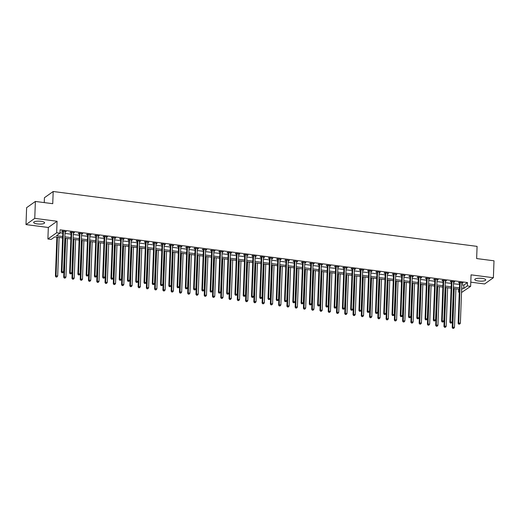 <?xml version="1.0" encoding="UTF-8"?>
<svg xmlns="http://www.w3.org/2000/svg" width="520" height="520" viewBox="0 0 520 520"><rect width="100%" height="100%" fill="white"/><g stroke="black" fill="none" stroke-linecap="round" stroke-linejoin="round"><path stroke-width="0.78" d="M37.297 223.925A5.479 1.456 -177.9 0 0 44.623 222.814A5.479 1.456 -177.9 0 0 40.989 221.306A5.479 1.456 -177.9 0 0 33.663 222.417A5.479 1.456 -177.9 0 0 37.297 223.925M478.394 281.021A5.479 1.456 -177.9 0 0 485.719 279.909A5.479 1.456 -177.9 0 0 482.085 278.395A5.479 1.456 -177.9 0 0 474.76 279.507A5.479 1.456 -177.9 0 0 478.394 281.021M62.602 237.913L54.756 236.899L51.207 239.421L47.898 238.992L56.654 232.772L59.962 233.201L56.414 235.722L62.654 236.529M48.321 227.481L57.077 221.26L34.755 218.374L35.38 201.448L26.618 207.669L26 224.594L48.321 227.481L47.898 238.992M44.245 202.592L44.427 197.724L53.183 191.503L477.087 246.376L476.638 258.557L494 260.806L493.382 277.732L471.062 274.846L470.639 286.351L461.507 292.526M470.788 282.165L484.621 283.953L493.382 277.732M459.284 292.24L458.575 292.149L459.303 291.629M458.679 289.178L458.575 292.149M34.755 218.374L26 224.594M461.793 284.791L463.905 285.064L467.454 282.542L60.086 229.814L59.962 233.201M59.975 232.778L62.777 233.142M65.007 233.428L71.045 234.214M73.275 234.5L79.313 235.281M81.536 235.573L87.575 236.353M89.804 236.639L95.843 237.425M98.072 237.712L104.111 238.492M106.34 238.784L112.378 239.564M114.602 239.85L120.64 240.63M122.87 240.922L128.908 241.703M131.138 241.989L137.176 242.775M139.406 243.061L145.444 243.841M147.667 244.133L153.706 244.914M155.935 245.2L161.974 245.98M164.203 246.272L170.242 247.052M172.471 247.338L178.51 248.125M180.733 248.411L186.771 249.191M189 249.483L195.039 250.263M197.269 250.549L203.307 251.329M205.536 251.622L211.575 252.401M213.798 252.688L219.843 253.474M222.066 253.76L228.105 254.54M230.334 254.833L236.373 255.613M238.602 255.899L244.641 256.685M246.864 256.971L252.909 257.751M255.132 258.037L261.17 258.824M263.4 259.11L269.438 259.889M271.668 260.182L277.706 260.962M279.929 261.248L285.974 262.034M288.197 262.32L294.236 263.101M296.465 263.393L302.503 264.173M304.733 264.459L310.772 265.239M312.995 265.531L319.039 266.312M321.262 266.597L327.301 267.384M329.531 267.67L335.569 268.45M337.799 268.743L343.837 269.522M346.06 269.808L352.105 270.589M354.328 270.881L360.366 271.661M362.596 271.947L368.635 272.733M370.864 273.019L376.903 273.8M379.132 274.092L385.171 274.872M387.394 275.158L393.432 275.945M395.662 276.231L401.7 277.011M403.929 277.297L409.968 278.083M412.197 278.369L418.236 279.149M420.459 279.442L426.498 280.221M428.727 280.507L434.766 281.294M436.995 281.58L443.034 282.36M445.263 282.653L451.301 283.433M453.525 283.719L459.563 284.499M461.851 283.257L463.028 282.913L459.056 282.399L458.465 282.815L459.543 282.958M453.583 282.185L454.76 281.84L450.788 281.327L450.197 281.749L451.276 281.886M445.315 281.119L446.491 280.774L442.526 280.261L441.935 280.677L443.007 280.82M437.047 280.046L438.224 279.702L434.259 279.188L433.667 279.611L434.74 279.747M428.786 278.974L429.962 278.629L425.99 278.115L425.399 278.538L426.478 278.675M420.518 277.908L421.694 277.563L417.723 277.05L417.131 277.466L418.21 277.608M412.25 276.835L413.426 276.49L409.461 275.977L408.87 276.4L409.942 276.536M403.981 275.769L405.158 275.425L401.193 274.911L400.601 275.327L401.674 275.47M395.72 274.697L396.89 274.352L392.925 273.839L392.334 274.261L393.413 274.397M387.452 273.624L388.629 273.28L384.657 272.766L384.066 273.189L385.144 273.325M379.184 272.558L380.361 272.214L376.396 271.7L375.798 272.116L376.876 272.259M370.916 271.486L372.093 271.141L368.128 270.627L367.536 271.05L368.609 271.187M362.654 270.419L363.825 270.075L359.86 269.562L359.268 269.978L360.341 270.12M354.387 269.347L355.563 269.002L351.591 268.489L351 268.911L352.079 269.048M346.119 268.275L347.295 267.93L343.33 267.417L342.732 267.839L343.811 267.976M337.851 267.209L339.027 266.864L335.062 266.351L334.471 266.767L335.543 266.909M329.589 266.136L330.759 265.792L326.794 265.278L326.203 265.7L327.275 265.837M321.321 265.07L322.498 264.719L318.526 264.206L317.935 264.628L319.014 264.771M313.053 263.998L314.23 263.653L310.258 263.139L309.667 263.562L310.745 263.699M304.785 262.925L305.962 262.581L301.997 262.067L301.405 262.49L302.478 262.626M296.524 261.859L297.694 261.514L293.728 261.001L293.137 261.417L294.209 261.56M288.256 260.786L289.432 260.442L285.461 259.928L284.869 260.351L285.948 260.488M279.988 259.714L281.164 259.37L277.192 258.856L276.601 259.279L277.68 259.415M271.719 258.648L272.896 258.303L268.931 257.79L268.339 258.206L269.412 258.349M263.458 257.575L264.628 257.231L260.663 256.718L260.072 257.14L261.144 257.276M255.19 256.51L256.367 256.165L252.395 255.651L251.804 256.067L252.883 256.211M246.922 255.437L248.099 255.093L244.127 254.579L243.536 255.002L244.614 255.138M238.654 254.364L239.831 254.02L235.865 253.507L235.274 253.929L236.347 254.066M230.393 253.299L231.562 252.954L227.597 252.441L227.006 252.857L228.078 253M222.125 252.226L223.301 251.882L219.33 251.368L218.738 251.791L219.817 251.927M213.857 251.16L215.033 250.816L211.061 250.302L210.47 250.718L211.549 250.861M205.589 250.088L206.765 249.743L202.8 249.23L202.208 249.652L203.281 249.789M197.327 249.015L198.497 248.671L194.532 248.157L193.941 248.58L195.013 248.716M189.059 247.949L190.236 247.605L186.264 247.091L185.672 247.507L186.752 247.65M180.791 246.877L181.968 246.532L177.996 246.019L177.405 246.441L178.483 246.578M172.523 245.811L173.7 245.459L169.734 244.946L169.143 245.369L170.216 245.511M164.255 244.738L165.431 244.394L161.466 243.88L160.875 244.303L161.948 244.439M155.994 243.666L157.17 243.321L153.198 242.808L152.607 243.23L153.686 243.367M147.726 242.6L148.902 242.255L144.93 241.742L144.339 242.158L145.418 242.3M139.458 241.527L140.634 241.183L136.669 240.669L136.078 241.092L137.15 241.228M131.19 240.455L132.366 240.11L128.401 239.597L127.809 240.019L128.882 240.156M122.928 239.389L124.105 239.044L120.133 238.531L119.541 238.947L120.62 239.089M114.66 238.316L115.837 237.972L111.865 237.458L111.273 237.881L112.353 238.017M106.392 237.25L107.569 236.906L103.603 236.392L103.012 236.808L104.085 236.951M98.124 236.178L99.301 235.833L95.335 235.319L94.744 235.742L95.817 235.879M89.862 235.105L91.039 234.761L87.067 234.247L86.476 234.669L87.555 234.806M81.594 234.039L82.771 233.694L78.8 233.181L78.208 233.597L79.287 233.74M73.327 232.967L74.503 232.622L70.538 232.108L69.947 232.531L71.019 232.667M65.059 231.9L66.235 231.556L62.27 231.042L61.678 231.458L62.751 231.602M57.077 221.26L56.654 232.772M467.454 282.542L467.331 285.928L470.639 286.351M35.38 201.448L52.741 203.691L53.183 191.503M461.604 289.998L462.124 289.627L461.617 289.562M459.394 289.269L453.349 288.49M451.126 288.204L445.088 287.417M442.858 287.131L436.82 286.351M434.59 286.058L428.551 285.279M426.329 284.993L420.284 284.213M418.06 283.92L412.022 283.14M409.793 282.854L403.754 282.067M401.525 281.781L395.486 281.002M393.257 280.709L387.218 279.929M384.995 279.643L378.957 278.856M376.727 278.57L370.688 277.791M368.459 277.505L362.421 276.718M360.191 276.432L354.153 275.652M351.929 275.36L345.891 274.579M343.662 274.293L337.623 273.507M335.394 273.221L329.355 272.441M327.125 272.149L321.087 271.369M318.864 271.083L312.825 270.303M310.596 270.01L304.558 269.23M302.328 268.944L296.289 268.158M294.06 267.872L288.022 267.092M285.798 266.799L279.76 266.019M277.531 265.733L271.492 264.953M269.262 264.661L263.224 263.881M260.995 263.594L254.956 262.808M252.733 262.522L246.688 261.742M244.465 261.45L238.427 260.669M236.197 260.383L230.159 259.603M227.929 259.311L221.891 258.531M219.667 258.245L213.623 257.459M211.4 257.173L205.361 256.392M203.131 256.1L197.093 255.32M194.864 255.034L188.825 254.248M186.602 253.962L180.557 253.181M178.334 252.895L172.296 252.109M170.066 251.823L164.028 251.043M161.798 250.75L155.76 249.971M153.537 249.685L147.492 248.898M145.269 248.612L139.23 247.832M137.001 247.54L130.962 246.76M128.733 246.474L122.694 245.694M120.471 245.401L114.426 244.621M112.203 244.335L106.165 243.549M103.935 243.263L97.897 242.483M95.667 242.19L89.628 241.41M87.406 241.124L81.361 240.344M79.138 240.052L73.099 239.272M70.87 238.986L64.831 238.199M461.669 288.178L463.781 288.45L467.331 285.928M64.883 236.815L70.922 237.601M73.145 237.887L79.189 238.667M81.413 238.953L87.451 239.739M89.681 240.025L95.719 240.806M97.948 241.098L103.987 241.878M106.21 242.164L112.255 242.951M114.478 243.237L120.517 244.017M122.746 244.309L128.785 245.089M131.014 245.375L137.053 246.155M139.276 246.447L145.321 247.228M147.544 247.514L153.582 248.3M155.812 248.586L161.85 249.366M164.079 249.659L170.118 250.439M172.341 250.725L178.386 251.505M180.609 251.797L186.647 252.577M188.877 252.863L194.916 253.65M197.145 253.936L203.183 254.716M205.413 255.008L211.452 255.788M213.675 256.074L219.713 256.861M221.942 257.147L227.981 257.927M230.211 258.213L236.249 258.999M238.478 259.285L244.517 260.065M246.74 260.358L252.779 261.137M255.008 261.423L261.047 262.21M263.276 262.496L269.315 263.276M271.544 263.569L277.583 264.349M279.806 264.635L285.844 265.414M288.074 265.707L294.112 266.487M296.342 266.773L302.38 267.56M304.61 267.846L310.648 268.625M312.871 268.918L318.916 269.698M321.139 269.984L327.178 270.764M329.407 271.057L335.446 271.837M337.675 272.123L343.714 272.909M345.937 273.195L351.981 273.975M354.204 274.267L360.243 275.048M362.473 275.334L368.511 276.114M370.74 276.406L376.779 277.186M379.002 277.472L385.047 278.258M387.27 278.544L393.309 279.325M395.538 279.617L401.576 280.397M403.806 280.683L409.844 281.469M412.068 281.756L418.113 282.536M420.335 282.828L426.374 283.608M428.603 283.894L434.642 284.674M436.872 284.967L442.91 285.747M445.133 286.033L451.178 286.819M453.401 287.105L459.44 287.885M463.905 285.064L463.781 288.45M462.449 282.834L462.436 283.335M454.188 281.769L454.168 282.262M445.919 280.696L445.9 281.19M437.651 279.63L437.632 280.124M429.384 278.558L429.364 279.052M421.122 277.485L421.103 277.979M412.854 276.419L412.834 276.913M404.586 275.346L404.567 275.841M396.318 274.281L396.299 274.775M388.05 273.208L388.037 273.702M379.788 272.136L379.769 272.63M371.521 271.07L371.501 271.564M363.253 269.997L363.233 270.491M354.985 268.925L354.972 269.425M346.723 267.858L346.704 268.353M338.455 266.786L338.435 267.28M330.187 265.72L330.168 266.214M321.919 264.647L321.906 265.142M313.658 263.575L313.638 264.075M305.389 262.509L305.37 263.003M297.122 261.437L297.102 261.931M288.853 260.37L288.841 260.865M280.592 259.298L280.572 259.792M272.324 258.226L272.305 258.719M264.056 257.159L264.036 257.654M255.788 256.087L255.775 256.581M247.526 255.021L247.507 255.515M239.258 253.948L239.239 254.442M230.99 252.876L230.971 253.37M222.722 251.81L222.709 252.304M214.461 250.738L214.442 251.232M206.193 249.665L206.174 250.166M197.925 248.599L197.906 249.093M189.657 247.526L189.644 248.02M181.395 246.461L181.376 246.955M173.128 245.388L173.108 245.882M164.859 244.316L164.84 244.816M156.591 243.25L156.578 243.744M148.33 242.177L148.31 242.671M140.062 241.111L140.042 241.605M131.794 240.039L131.774 240.533M123.526 238.966L123.507 239.46M115.265 237.9L115.245 238.394M106.997 236.828L106.977 237.322M98.728 235.761L98.709 236.256M90.46 234.689L90.441 235.183M82.199 233.617L82.18 234.111M73.931 232.55L73.912 233.044M65.663 231.478L65.644 231.972M460.2 282.887L459.609 283.309L458.14 323.388L458.731 322.966L460.2 282.887A0.702 0.637 54.6 0 0 460.161 282.627L460.135 282.536M459.017 324.038L459.68 324.123L459.017 324.038L458.731 322.966L460.382 323.18L461.857 283.101A0.702 0.637 54.6 0 1 461.91 282.854L461.949 282.769M459.609 283.309A0.702 0.637 54.6 0 0 459.57 283.049L459.362 282.438M458.14 323.388L458.783 324.207M459.68 324.123L460.382 323.18M453.654 288.529L452.225 327.594L452.816 327.171L454.467 327.386L455.884 288.815M454.226 288.6L452.816 327.171L452.862 328.406L453.759 328.328L453.102 328.244M454.467 327.386L453.759 328.328M452.862 328.406L452.225 327.594M451.932 281.814L451.341 282.236L449.872 322.315L450.463 321.9L451.932 281.814A0.702 0.637 54.6 0 0 451.9 281.561L451.867 281.469M450.749 322.966L451.412 323.057L450.749 322.966L450.463 321.9L452.121 322.114L453.59 282.029A0.702 0.637 54.6 0 1 453.648 281.781L453.681 281.704M451.341 282.236A0.702 0.637 54.6 0 0 451.308 281.976L451.1 281.365M449.872 322.315L450.515 323.135M451.412 323.057L452.121 322.114M443.671 280.748L443.079 281.164L441.61 321.25L442.201 320.827L443.671 280.748A0.702 0.637 54.6 0 0 443.632 280.488L443.599 280.397M442.488 321.9L443.144 321.984L442.488 321.9L442.201 320.827L443.853 321.042L445.322 280.963A0.702 0.637 54.6 0 1 445.38 280.716L445.419 280.631M443.079 281.164A0.702 0.637 54.6 0 0 443.04 280.911L442.832 280.3M441.61 321.25L442.247 322.069M443.144 321.984L443.853 321.042M435.403 279.675L434.811 280.098L433.342 320.177L433.934 319.755L435.403 279.675A0.702 0.637 54.6 0 0 435.363 279.416L435.331 279.325M434.219 320.827L434.882 320.911L434.219 320.827L433.934 319.755L435.584 319.969L437.053 279.89A0.702 0.637 54.6 0 1 437.112 279.643L437.151 279.565M434.811 280.098A0.702 0.637 54.6 0 0 434.772 279.838L434.564 279.227M433.342 320.177L433.979 320.996M434.882 320.911L435.584 319.969M445.387 287.456L443.957 326.521L444.548 326.099L446.199 326.313L447.616 287.749M445.959 287.534L444.548 326.099L444.6 327.34L445.497 327.256L444.834 327.171M446.199 326.313L445.497 327.256M444.6 327.34L443.957 326.521M437.119 286.39L435.688 325.449L436.28 325.033L437.938 325.247L439.348 286.676M437.697 286.462L436.28 325.033L436.332 326.267L437.229 326.19L436.566 326.099M437.938 325.247L437.229 326.19M436.332 326.267L435.688 325.449M428.857 285.317L427.421 324.382L428.012 323.96L429.669 324.175L431.08 285.61M429.429 285.396L428.012 323.96L428.064 325.202L428.961 325.117L428.298 325.033M429.669 324.175L428.961 325.117M428.064 325.202L427.421 324.382M427.135 278.61L426.543 279.026L425.074 319.111L425.666 318.689L427.135 278.61A0.702 0.637 54.6 0 0 427.096 278.35L427.07 278.258M425.951 319.761L426.615 319.846L425.951 319.761L425.666 318.689L427.317 318.903L428.792 278.817A0.702 0.637 54.6 0 1 428.844 278.577L428.883 278.493M426.543 279.026A0.702 0.637 54.6 0 0 426.504 278.766L426.296 278.161M425.074 319.111L425.718 319.923M426.615 319.846L427.317 318.903M420.589 284.252L419.159 323.31L419.75 322.887L421.401 323.102L422.819 284.538M421.161 284.323L419.75 322.887L419.796 324.129L420.693 324.044L420.037 323.96M421.401 323.102L420.693 324.044M419.796 324.129L419.159 323.31M418.866 277.537L418.275 277.959L416.806 318.038L417.397 317.616L418.866 277.537A0.702 0.637 54.6 0 0 418.834 277.277L418.801 277.186M417.684 318.689L418.347 318.773L417.684 318.689L417.397 317.616L419.055 317.831L420.524 277.752A0.702 0.637 54.6 0 1 420.582 277.505L420.615 277.42M418.275 277.959A0.702 0.637 54.6 0 0 418.236 277.7L418.035 277.089M416.806 318.038L417.45 318.858M418.347 318.773L419.055 317.831M410.605 276.464L410.013 276.887L408.544 316.966L409.136 316.55L410.605 276.464A0.702 0.637 54.6 0 0 410.566 276.204L410.534 276.12M409.422 317.616L410.079 317.7L409.422 317.616L409.136 316.55L410.787 316.764L412.256 276.679A0.702 0.637 54.6 0 1 412.315 276.432L412.353 276.354M410.013 276.887A0.702 0.637 54.6 0 0 409.975 276.627L409.767 276.016M408.544 316.966L409.182 317.785M410.079 317.7L410.787 316.764M402.337 275.399L401.746 275.815L400.276 315.9L400.868 315.478L402.337 275.399A0.702 0.637 54.6 0 0 402.298 275.139L402.266 275.048M401.154 316.55L401.817 316.635L401.154 316.55L400.868 315.478L402.519 315.692L403.988 275.613A0.702 0.637 54.6 0 1 404.047 275.366L404.085 275.281M401.746 275.815A0.702 0.637 54.6 0 0 401.707 275.561L401.499 274.95M400.276 315.9L400.913 316.719M401.817 316.635L402.519 315.692M394.069 274.326L393.478 274.749L392.009 314.828L392.6 314.405L394.069 274.326A0.702 0.637 54.6 0 0 394.03 274.066L394.004 273.975M392.886 315.478L393.549 315.562L392.886 315.478L392.6 314.405L394.251 314.62L395.726 274.541A0.702 0.637 54.6 0 1 395.779 274.293L395.818 274.216M393.478 274.749A0.702 0.637 54.6 0 0 393.438 274.489L393.231 273.877M392.009 314.828L392.652 315.647M393.549 315.562L394.251 314.62M385.801 273.253L385.209 273.676L383.74 313.755L384.332 313.339L385.801 273.253A0.702 0.637 54.6 0 0 385.769 273L385.736 272.909M384.618 314.405L385.281 314.496L384.618 314.405L384.332 313.339L385.99 313.553L387.459 273.468A0.702 0.637 54.6 0 1 387.517 273.221L387.55 273.143M385.209 273.676A0.702 0.637 54.6 0 0 385.171 273.416L384.969 272.805M383.74 313.755L384.384 314.574M385.281 314.496L385.99 313.553M412.321 283.179L410.891 322.244L411.482 321.822L413.134 322.036L414.55 283.465M412.893 283.25L411.482 321.822L411.535 323.057L412.432 322.978L411.769 322.894M413.134 322.036L412.432 322.978M411.535 323.057L410.891 322.244M404.053 282.106L402.623 321.172L403.215 320.749L404.865 320.964L406.282 282.399M404.632 282.185L403.215 320.749L403.267 321.99L404.163 321.906L403.5 321.822M404.865 320.964L404.163 321.906M403.267 321.99L402.623 321.172M395.791 281.041L394.355 320.099L394.947 319.683L396.604 319.897L398.015 281.327M396.363 281.112L394.947 319.683L394.999 320.918L395.896 320.84L395.232 320.749M396.604 319.897L395.896 320.84M394.999 320.918L394.355 320.099M387.524 279.968L386.094 319.033L386.685 318.611L388.336 318.825L389.753 280.254M388.096 280.046L386.685 318.611L386.731 319.852L387.628 319.767L386.971 319.683M388.336 318.825L387.628 319.767M386.731 319.852L386.094 319.033M379.256 278.902L377.825 317.961L378.417 317.538L380.068 317.752L381.485 279.188M379.828 278.974L378.417 317.538L378.463 318.78L379.366 318.695L378.703 318.611M380.068 317.752L379.366 318.695M378.463 318.78L377.825 317.961M377.54 272.188L376.948 272.61L375.479 312.689L376.071 312.267L377.54 272.188A0.702 0.637 54.6 0 0 377.5 271.928L377.468 271.837M376.356 313.339L377.013 313.423L376.356 313.339L376.071 312.267L377.722 312.481L379.191 272.402A0.702 0.637 54.6 0 1 379.249 272.155L379.281 272.07M376.948 272.61A0.702 0.637 54.6 0 0 376.909 272.35L376.701 271.739M375.479 312.689L376.116 313.508M377.013 313.423L377.722 312.481M370.988 277.829L369.558 316.888L370.149 316.472L371.8 316.687L373.217 278.115M371.566 277.901L370.149 316.472L370.201 317.707L371.098 317.629L370.435 317.544M371.8 316.687L371.098 317.629M370.201 317.707L369.558 316.888M369.272 271.115L368.68 271.538L367.211 311.617L367.803 311.2L369.272 271.115A0.702 0.637 54.6 0 0 369.232 270.855L369.2 270.771M368.089 312.267L368.751 312.351L368.089 312.267L367.803 311.2L369.454 311.415L370.923 271.329A0.702 0.637 54.6 0 1 370.981 271.083L371.02 271.005M368.68 271.538A0.702 0.637 54.6 0 0 368.641 271.278L368.433 270.667M367.211 311.617L367.848 312.436M368.751 312.351L369.454 311.415M362.726 276.757L361.29 315.822L361.881 315.4L363.538 315.614L364.949 277.05M363.298 276.835L361.881 315.4L361.933 316.641L362.83 316.557L362.167 316.472M363.538 315.614L362.83 316.557M361.933 316.641L361.29 315.822M361.004 270.049L360.412 270.465L358.943 310.55L359.535 310.128L361.004 270.049A0.702 0.637 54.6 0 0 360.965 269.789L360.938 269.698M359.821 311.2L360.484 311.285L359.821 311.2L359.535 310.128L361.185 310.343L362.661 270.264A0.702 0.637 54.6 0 1 362.713 270.017L362.752 269.932M360.412 270.465A0.702 0.637 54.6 0 0 360.373 270.205L360.165 269.601M358.943 310.55L359.587 311.37M360.484 311.285L361.185 310.343M354.458 275.691L353.028 314.75L353.62 314.334L355.271 314.548L356.688 275.977M355.03 275.762L353.62 314.334L353.665 315.569L354.562 315.484L353.906 315.4M355.271 314.548L354.562 315.484M353.665 315.569L353.028 314.75M352.736 268.976L352.144 269.399L350.675 309.478L351.267 309.056L352.736 268.976A0.702 0.637 54.6 0 0 352.697 268.717L352.671 268.625M351.553 310.128L352.216 310.213L351.553 310.128L351.267 309.056L352.924 309.27L354.393 269.191A0.702 0.637 54.6 0 1 354.451 268.944L354.484 268.86M352.144 269.399A0.702 0.637 54.6 0 0 352.105 269.139L351.904 268.528M350.675 309.478L351.319 310.297M352.216 310.213L352.924 309.27M346.19 274.619L344.76 313.683L345.351 313.261L347.003 313.476L348.419 274.905M346.762 274.697L345.351 313.261L345.397 314.502L346.3 314.418L345.637 314.334M347.003 313.476L346.3 314.418M345.397 314.502L344.76 313.683M344.474 267.904L343.882 268.327L342.407 308.406L343.005 307.99L344.474 267.904A0.702 0.637 54.6 0 0 344.435 267.651L344.403 267.56M343.291 309.056L343.947 309.147L343.291 309.056L343.005 307.99L344.656 308.204L346.125 268.119A0.702 0.637 54.6 0 1 346.184 267.872L346.216 267.793M343.882 268.327A0.702 0.637 54.6 0 0 343.844 268.067L343.635 267.456M342.407 308.406L343.05 309.225M343.947 309.147L344.656 308.204M337.922 273.546L336.492 312.611L337.084 312.189L338.735 312.403L340.151 273.839M338.5 273.624L337.084 312.189L337.135 313.43L338.032 313.346L337.37 313.261M338.735 312.403L338.032 313.346M337.135 313.43L336.492 312.611M336.206 266.838L335.615 267.254L334.146 307.339L334.737 306.917L336.206 266.838A0.702 0.637 54.6 0 0 336.167 266.578L336.135 266.487M335.023 307.99L335.686 308.074L335.023 307.99L334.737 306.917L336.388 307.132L337.857 267.053A0.702 0.637 54.6 0 1 337.916 266.806L337.954 266.721M335.615 267.254A0.702 0.637 54.6 0 0 335.575 267L335.368 266.389M334.146 307.339L334.782 308.159M335.686 308.074L336.388 307.132M329.661 272.48L328.224 311.538L328.815 311.123L330.473 311.337L331.883 272.766M330.233 272.552L328.815 311.123L328.868 312.358L329.764 312.28L329.101 312.189M330.473 311.337L329.764 312.28M328.868 312.358L328.224 311.538M327.938 265.766L327.346 266.188L325.877 306.267L326.469 305.851L327.938 265.766A0.702 0.637 54.6 0 0 327.899 265.506L327.873 265.414M326.755 306.917L327.418 307.002L326.755 306.917L326.469 305.851L328.12 306.059L329.589 265.98A0.702 0.637 54.6 0 1 329.647 265.733L329.687 265.655M327.346 266.188A0.702 0.637 54.6 0 0 327.308 265.928L327.1 265.317M325.877 306.267L326.521 307.086M327.418 307.002L328.12 306.059M319.67 264.7L319.079 265.115L317.61 305.201L318.201 304.779L319.67 264.7A0.702 0.637 54.6 0 0 319.631 264.44L319.605 264.349M318.487 305.851L319.15 305.936L318.487 305.851L318.201 304.779L319.858 304.993L321.328 264.914A0.702 0.637 54.6 0 1 321.386 264.667L321.418 264.583M319.079 265.115A0.702 0.637 54.6 0 0 319.039 264.856L318.838 264.251M317.61 305.201L318.253 306.014M319.15 305.936L319.858 304.993M311.409 263.627L310.817 264.05L309.342 304.128L309.94 303.706L311.409 263.627A0.702 0.637 54.6 0 0 311.37 263.367L311.337 263.276M310.226 304.779L310.882 304.863L310.226 304.779L309.94 303.706L311.591 303.921L313.06 263.842A0.702 0.637 54.6 0 1 313.118 263.594L313.151 263.51M310.817 264.05A0.702 0.637 54.6 0 0 310.778 263.789L310.57 263.178M309.342 304.128L309.985 304.947M310.882 304.863L311.591 303.921M303.141 262.555L302.549 262.977L301.08 303.056L301.672 302.64L303.141 262.555A0.702 0.637 54.6 0 0 303.101 262.301L303.069 262.21M301.958 303.706L302.62 303.797L301.958 303.706L301.672 302.64L303.322 302.855L304.792 262.769A0.702 0.637 54.6 0 1 304.85 262.522L304.889 262.444M302.549 262.977A0.702 0.637 54.6 0 0 302.51 262.717L302.302 262.106M301.08 303.056L301.717 303.875M302.62 303.797L303.322 302.855M294.873 261.489L294.281 261.905L292.812 301.99L293.404 301.567L294.873 261.489A0.702 0.637 54.6 0 0 294.834 261.228L294.801 261.137M293.69 302.64L294.353 302.725L293.69 302.64L293.404 301.567L295.055 301.782L296.524 261.703A0.702 0.637 54.6 0 1 296.582 261.456L296.621 261.372M294.281 261.905A0.702 0.637 54.6 0 0 294.242 261.651L294.034 261.04M292.812 301.99L293.456 302.809M294.353 302.725L295.055 301.782M286.605 260.416L286.013 260.839L284.544 300.918L285.136 300.495L286.605 260.416A0.702 0.637 54.6 0 0 286.565 260.156L286.539 260.065M285.422 301.567L286.084 301.652L285.422 301.567L285.136 300.495L286.793 300.709L288.262 260.631A0.702 0.637 54.6 0 1 288.314 260.383L288.353 260.306M286.013 260.839A0.702 0.637 54.6 0 0 285.974 260.579L285.772 259.968M284.544 300.918L285.188 301.736M286.084 301.652L286.793 300.709M278.343 259.35L277.752 259.766L276.276 299.851L276.868 299.429L278.343 259.35A0.702 0.637 54.6 0 0 278.304 259.09L278.272 258.999M277.16 300.502L277.817 300.586L277.16 300.502L276.868 299.429L278.525 299.644L279.994 259.558A0.702 0.637 54.6 0 1 280.053 259.317L280.085 259.233M277.752 259.766A0.702 0.637 54.6 0 0 277.713 259.506L277.505 258.901M276.276 299.851L276.919 300.664M277.817 300.586L278.525 299.644M270.075 258.278L269.483 258.7L268.014 298.779L268.606 298.356L270.075 258.278A0.702 0.637 54.6 0 0 270.036 258.017L270.003 257.927M268.892 299.429L269.555 299.514L268.892 299.429L268.606 298.356L270.257 298.571L271.726 258.492A0.702 0.637 54.6 0 1 271.784 258.245L271.824 258.161M269.483 258.7A0.702 0.637 54.6 0 0 269.445 258.44L269.236 257.829M268.014 298.779L268.651 299.598M269.555 299.514L270.257 298.571M261.807 257.205L261.216 257.627L259.747 297.707L260.338 297.291L261.807 257.205A0.702 0.637 54.6 0 0 261.768 256.945L261.736 256.861M260.624 298.356L261.287 298.447L260.624 298.356L260.338 297.291L261.989 297.505L263.458 257.419A0.702 0.637 54.6 0 1 263.517 257.173L263.556 257.094M261.216 257.627A0.702 0.637 54.6 0 0 261.177 257.368L260.969 256.757M259.747 297.707L260.39 298.526M261.287 298.447L261.989 297.505M253.539 256.139L252.947 256.555L251.478 296.641L252.07 296.218L253.539 256.139A0.702 0.637 54.6 0 0 253.5 255.879L253.474 255.788M252.356 297.291L253.019 297.375L252.356 297.291L252.07 296.218L253.728 296.433L255.197 256.353A0.702 0.637 54.6 0 1 255.249 256.106L255.288 256.022M252.947 256.555A0.702 0.637 54.6 0 0 252.909 256.302L252.707 255.691M251.478 296.641L252.122 297.459M253.019 297.375L253.728 296.433M245.278 255.067L244.686 255.489L243.211 295.568L243.802 295.146L245.278 255.067A0.702 0.637 54.6 0 0 245.239 254.806L245.206 254.716M244.088 296.218L244.751 296.303L244.088 296.218L243.802 295.146L245.459 295.36L246.928 255.281A0.702 0.637 54.6 0 1 246.987 255.034L247.019 254.956M244.686 255.489A0.702 0.637 54.6 0 0 244.647 255.229L244.439 254.618M243.211 295.568L243.854 296.387M244.751 296.303L245.459 295.36M237.01 253.994L236.418 254.417L234.949 294.495L235.541 294.079L237.01 253.994A0.702 0.637 54.6 0 0 236.971 253.741L236.938 253.65M235.827 295.152L236.483 295.236L235.827 295.152L235.541 294.079L237.192 294.294L238.661 254.208A0.702 0.637 54.6 0 1 238.719 253.962L238.758 253.883M236.418 254.417A0.702 0.637 54.6 0 0 236.379 254.156L236.171 253.546M234.949 294.495L235.586 295.315M236.483 295.236L237.192 294.294M228.742 252.928L228.15 253.351L226.681 293.43L227.272 293.007L228.742 252.928A0.702 0.637 54.6 0 0 228.703 252.668L228.67 252.577M227.558 294.079L228.222 294.164L227.558 294.079L227.272 293.007L228.924 293.221L230.393 253.143A0.702 0.637 54.6 0 1 230.451 252.895L230.49 252.811M228.15 253.351A0.702 0.637 54.6 0 0 228.111 253.091L227.903 252.48M226.681 293.43L227.325 294.249M228.222 294.164L228.924 293.221M220.474 251.856L219.882 252.278L218.413 292.357L219.005 291.941L220.474 251.856A0.702 0.637 54.6 0 0 220.435 251.596L220.409 251.511M219.291 293.007L219.953 293.092L219.291 293.007L219.005 291.941L220.662 292.156L222.131 252.07A0.702 0.637 54.6 0 1 222.183 251.823L222.222 251.745M219.882 252.278A0.702 0.637 54.6 0 0 219.843 252.018L219.642 251.407M218.413 292.357L219.056 293.176M219.953 293.092L220.662 292.156M212.212 250.79L211.62 251.206L210.145 291.291L210.737 290.869L212.212 250.79A0.702 0.637 54.6 0 0 212.173 250.53L212.141 250.439M211.022 291.941L211.686 292.026L211.022 291.941L210.737 290.869L212.394 291.083L213.863 251.004A0.702 0.637 54.6 0 1 213.922 250.757L213.954 250.672M211.62 251.206A0.702 0.637 54.6 0 0 211.582 250.946L211.374 250.341M210.145 291.291L210.789 292.11M211.686 292.026L212.394 291.083M203.944 249.717L203.353 250.139L201.883 290.219L202.475 289.796L203.944 249.717A0.702 0.637 54.6 0 0 203.905 249.457L203.873 249.366M202.761 290.869L203.417 290.953L202.761 290.869L202.475 289.796L204.126 290.011L205.595 249.931A0.702 0.637 54.6 0 1 205.654 249.685L205.692 249.6M203.353 250.139A0.702 0.637 54.6 0 0 203.314 249.88L203.106 249.269M201.883 290.219L202.52 291.038M203.417 290.953L204.126 290.011M195.676 248.644L195.084 249.067L193.615 289.146L194.207 288.73L195.676 248.644A0.702 0.637 54.6 0 0 195.637 248.391L195.605 248.3M194.493 289.796L195.156 289.887L194.493 289.796L194.207 288.73L195.858 288.945L197.327 248.859A0.702 0.637 54.6 0 1 197.386 248.612L197.425 248.534M195.084 249.067A0.702 0.637 54.6 0 0 195.046 248.807L194.838 248.196M193.615 289.146L194.259 289.965M195.156 289.887L195.858 288.945M187.408 247.578L186.817 247.994L185.347 288.08L185.939 287.658L187.408 247.578A0.702 0.637 54.6 0 0 187.369 247.319L187.343 247.228M186.225 288.73L186.888 288.815L186.225 288.73L185.939 287.658L187.597 287.872L189.066 247.793A0.702 0.637 54.6 0 1 189.118 247.546L189.156 247.462M186.817 247.994A0.702 0.637 54.6 0 0 186.778 247.741L186.569 247.13M185.347 288.08L185.991 288.899M186.888 288.815L187.597 287.872M321.392 271.408L319.963 310.472L320.554 310.05L322.205 310.264L323.615 271.7M321.964 271.486L320.554 310.05L320.6 311.292L321.497 311.207L320.84 311.123M322.205 310.264L321.497 311.207M320.6 311.292L319.963 310.472M313.125 270.342L311.695 309.4L312.286 308.984L313.937 309.192L315.354 270.627M313.697 270.413L312.286 308.984L312.332 310.219L313.235 310.135L312.572 310.05M313.937 309.192L313.235 310.135M312.332 310.219L311.695 309.4M304.856 269.269L303.427 308.334L304.018 307.911L305.669 308.126L307.086 269.555M305.435 269.341L304.018 307.911L304.07 309.153L304.967 309.069L304.304 308.984M305.669 308.126L304.967 309.069M304.07 309.153L303.427 308.334M296.595 268.197L295.159 307.262L295.75 306.839L297.408 307.053L298.818 268.489M297.167 268.275L295.75 306.839L295.802 308.081L296.699 307.996L296.036 307.911M297.408 307.053L296.699 307.996M295.802 308.081L295.159 307.262M288.327 267.131L286.897 306.189L287.489 305.773L289.139 305.988L290.55 267.417M288.899 267.202L287.489 305.773L287.534 307.008L288.431 306.93L287.775 306.839M289.139 305.988L288.431 306.93M287.534 307.008L286.897 306.189M280.059 266.058L278.629 305.123L279.221 304.7L280.872 304.915L282.288 266.351M280.631 266.136L279.221 304.7L279.266 305.942L280.169 305.858L279.507 305.773M280.872 304.915L280.169 305.858M279.266 305.942L278.629 305.123M271.791 264.992L270.361 304.05L270.953 303.635L272.603 303.843L274.021 265.278M272.37 265.064L270.953 303.635L271.005 304.87L271.901 304.785L271.239 304.7M272.603 303.843L271.901 304.785M271.005 304.87L270.361 304.05M263.53 263.919L262.093 302.985L262.685 302.562L264.342 302.776L265.752 264.206M264.101 263.991L262.685 302.562L262.736 303.797L263.633 303.719L262.971 303.635M264.342 302.776L263.633 303.719M262.736 303.797L262.093 302.985M255.261 262.847L253.825 301.912L254.423 301.49L256.074 301.704L257.485 263.139M255.833 262.925L254.423 301.49L254.469 302.731L255.366 302.647L254.709 302.562M256.074 301.704L255.366 302.647M254.469 302.731L253.825 301.912M246.994 261.781L245.564 300.839L246.155 300.423L247.806 300.638L249.223 262.067M247.566 261.853L246.155 300.423L246.201 301.659L247.104 301.581L246.441 301.49M247.806 300.638L247.104 301.581M246.201 301.659L245.564 300.839M238.725 260.709L237.296 299.774L237.887 299.351L239.538 299.565L240.955 260.995M239.304 260.786L237.887 299.351L237.939 300.593L238.836 300.508L238.173 300.423M239.538 299.565L238.836 300.508M237.939 300.593L237.296 299.774M230.464 259.642L229.028 298.701L229.619 298.279L231.276 298.493L232.687 259.928M231.036 259.714L229.619 298.279L229.671 299.52L230.568 299.436L229.905 299.351M231.276 298.493L230.568 299.436M229.671 299.52L229.028 298.701M222.196 258.57L220.76 297.635L221.351 297.213L223.008 297.427L224.419 258.856M222.768 258.642L221.351 297.213L221.403 298.447L222.3 298.37L221.644 298.285M223.008 297.427L222.3 298.37M221.403 298.447L220.76 297.635M213.928 257.498L212.498 296.562L213.089 296.14L214.74 296.355L216.158 257.79M214.5 257.575L213.089 296.14L213.135 297.382L214.039 297.297L213.375 297.213M214.74 296.355L214.039 297.297M213.135 297.382L212.498 296.562M205.66 256.432L204.23 295.49L204.822 295.074L206.472 295.288L207.889 256.718M206.239 256.503L204.822 295.074L204.874 296.309L205.77 296.225L205.108 296.14M206.472 295.288L205.77 296.225M204.874 296.309L204.23 295.49M197.399 255.359L195.962 294.424L196.553 294.002L198.211 294.216L199.622 255.645M197.971 255.437L196.553 294.002L196.606 295.243L197.503 295.159L196.839 295.074M198.211 294.216L197.503 295.159M196.606 295.243L195.962 294.424M189.131 254.286L187.694 293.351L188.286 292.929L189.943 293.144L191.353 254.579M189.703 254.364L188.286 292.929L188.338 294.171L189.234 294.086L188.572 294.002M189.943 293.144L189.234 294.086M188.338 294.171L187.694 293.351M180.863 253.221L179.433 292.279L180.024 291.863L181.675 292.078L183.092 253.507M181.435 253.292L180.024 291.863L180.069 293.098L180.967 293.02L180.31 292.929M181.675 292.078L180.967 293.02M180.069 293.098L179.433 292.279M179.147 246.506L178.549 246.928L177.08 287.007L177.671 286.592L179.147 246.506A0.702 0.637 54.6 0 0 179.108 246.246L179.075 246.155M177.957 287.658L178.62 287.742L177.957 287.658L177.671 286.592L179.328 286.8L180.797 246.721A0.702 0.637 54.6 0 1 180.856 246.474L180.889 246.395M178.549 246.928A0.702 0.637 54.6 0 0 178.516 246.669L178.308 246.058M177.08 287.007L177.723 287.827M178.62 287.742L179.328 286.8M172.594 252.148L171.165 291.213L171.756 290.791L173.407 291.005L174.824 252.441M173.173 252.226L171.756 290.791L171.808 292.032L172.705 291.947L172.042 291.863M173.407 291.005L172.705 291.947M171.808 292.032L171.165 291.213M170.879 245.44L170.287 245.856L168.818 285.942L169.41 285.519L170.879 245.44A0.702 0.637 54.6 0 0 170.839 245.18L170.807 245.089M169.696 286.592L170.352 286.676L169.696 286.592L169.41 285.519L171.061 285.733L172.53 245.655A0.702 0.637 54.6 0 1 172.588 245.408L172.627 245.323M170.287 245.856A0.702 0.637 54.6 0 0 170.248 245.596L170.04 244.992M168.818 285.942L169.455 286.754M170.352 286.676L171.061 285.733M164.333 251.082L162.897 290.141L163.488 289.725L165.145 289.933L166.556 251.368M164.905 251.154L163.488 289.725L163.54 290.959L164.437 290.875L163.774 290.791M165.145 289.933L164.437 290.875M163.54 290.959L162.897 290.141M162.611 244.368L162.019 244.79L160.55 284.869L161.142 284.447L162.611 244.368A0.702 0.637 54.6 0 0 162.572 244.108L162.539 244.017M161.428 285.519L162.091 285.603L161.428 285.519L161.142 284.447L162.792 284.661L164.262 244.582A0.702 0.637 54.6 0 1 164.32 244.335L164.359 244.25M162.019 244.79A0.702 0.637 54.6 0 0 161.98 244.53L161.772 243.919M160.55 284.869L161.194 285.688M162.091 285.603L162.792 284.661M156.065 250.01L154.629 289.075L155.22 288.652L156.877 288.867L158.288 250.296M156.637 250.081L155.22 288.652L155.272 289.894L156.169 289.809L155.506 289.725M156.877 288.867L156.169 289.809M155.272 289.894L154.629 289.075M154.343 243.295L153.751 243.718L152.282 283.797L152.874 283.381L154.343 243.295A0.702 0.637 54.6 0 0 154.303 243.042L154.278 242.951M153.16 284.447L153.823 284.538L153.16 284.447L152.874 283.381L154.531 283.595L156 243.51A0.702 0.637 54.6 0 1 156.052 243.263L156.091 243.185M153.751 243.718A0.702 0.637 54.6 0 0 153.712 243.458L153.504 242.847M152.282 283.797L152.925 284.615M153.823 284.538L154.531 283.595M147.797 248.937L146.367 288.002L146.959 287.579L148.609 287.794L150.026 249.23M148.369 249.015L146.959 287.579L147.004 288.821L147.901 288.736L147.245 288.652M148.609 287.794L147.901 288.736M147.004 288.821L146.367 288.002M146.081 242.229L145.483 242.645L144.014 282.731L144.606 282.308L146.081 242.229A0.702 0.637 54.6 0 0 146.042 241.969L146.01 241.878M144.892 283.381L145.555 283.465L144.892 283.381L144.606 282.308L146.263 282.522L147.732 242.444A0.702 0.637 54.6 0 1 147.791 242.197L147.823 242.112M145.483 242.645A0.702 0.637 54.6 0 0 145.451 242.392L145.243 241.781M144.014 282.731L144.657 283.55M145.555 283.465L146.263 282.522M139.529 247.871L138.099 286.93L138.691 286.514L140.341 286.728L141.758 248.157M140.108 247.942L138.691 286.514L138.743 287.749L139.64 287.671L138.977 287.579M140.341 286.728L139.64 287.671M138.743 287.749L138.099 286.93M137.813 241.156L137.222 241.579L135.752 281.658L136.344 281.236L137.813 241.156A0.702 0.637 54.6 0 0 137.774 240.897L137.742 240.806M136.63 282.308L137.287 282.392L136.63 282.308L136.344 281.236L137.995 281.45L139.464 241.371A0.702 0.637 54.6 0 1 139.523 241.124L139.562 241.046M137.222 241.579A0.702 0.637 54.6 0 0 137.183 241.319L136.975 240.708M135.752 281.658L136.39 282.477M137.287 282.392L137.995 281.45M131.261 246.799L129.831 285.864L130.423 285.441L132.08 285.656L133.49 247.091M131.84 246.877L130.423 285.441L130.475 286.683L131.372 286.598L130.709 286.514M132.08 285.656L131.372 286.598M130.475 286.683L129.831 285.864M129.545 240.091L128.953 240.506L127.484 280.592L128.076 280.169L129.545 240.091A0.702 0.637 54.6 0 0 129.506 239.831L129.474 239.739M128.362 281.242L129.025 281.327L128.362 281.242L128.076 280.169L129.727 280.384L131.196 240.299A0.702 0.637 54.6 0 1 131.255 240.058L131.294 239.974M128.953 240.506A0.702 0.637 54.6 0 0 128.915 240.247L128.707 239.642M127.484 280.592L128.122 281.405M129.025 281.327L129.727 280.384M122.999 245.733L121.563 284.791L122.155 284.375L123.812 284.583L125.223 246.019M123.572 245.804L122.155 284.375L122.206 285.61L123.103 285.526L122.441 285.441M123.812 284.583L123.103 285.526M122.206 285.61L121.563 284.791M121.277 239.018L120.685 239.441L119.216 279.519L119.808 279.097L121.277 239.018A0.702 0.637 54.6 0 0 121.238 238.758L121.212 238.667M120.094 280.169L120.757 280.254L120.094 280.169L119.808 279.097L121.459 279.312L122.934 239.233A0.702 0.637 54.6 0 1 122.987 238.986L123.026 238.901M120.685 239.441A0.702 0.637 54.6 0 0 120.647 239.181L120.439 238.569M119.216 279.519L119.86 280.339M120.757 280.254L121.459 279.312M114.731 244.66L113.302 283.725L113.893 283.303L115.544 283.517L116.961 244.946M115.303 244.732L113.893 283.303L113.939 284.538L114.835 284.459L114.179 284.375M115.544 283.517L114.835 284.459M113.939 284.538L113.302 283.725M113.009 237.946L112.417 238.368L110.948 278.447L111.54 278.031L113.009 237.946A0.702 0.637 54.6 0 0 112.977 237.686L112.944 237.601M111.826 279.097L112.489 279.188L111.826 279.097L111.54 278.031L113.198 278.245L114.666 238.16A0.702 0.637 54.6 0 1 114.725 237.913L114.758 237.835M112.417 238.368A0.702 0.637 54.6 0 0 112.385 238.108L112.177 237.497M110.948 278.447L111.592 279.266M112.489 279.188L113.198 278.245M106.463 243.588L105.034 282.653L105.625 282.23L107.276 282.445L108.693 243.88M107.035 243.666L105.625 282.23L105.677 283.471L106.574 283.387L105.911 283.303M107.276 282.445L106.574 283.387M105.677 283.471L105.034 282.653M104.748 236.88L104.156 237.296L102.687 277.381L103.278 276.959L104.748 236.88A0.702 0.637 54.6 0 0 104.709 236.619L104.676 236.529M103.565 278.031L104.221 278.115L103.565 278.031L103.278 276.959L104.93 277.173L106.398 237.094A0.702 0.637 54.6 0 1 106.457 236.847L106.496 236.763M104.156 237.296A0.702 0.637 54.6 0 0 104.117 237.042L103.909 236.431M102.687 277.381L103.324 278.2M104.221 278.115L104.93 277.173M98.195 242.522L96.766 281.58L97.357 281.164L99.015 281.378L100.425 242.808M98.774 242.593L97.357 281.164L97.409 282.399L98.306 282.321L97.643 282.23M99.015 281.378L98.306 282.321M97.409 282.399L96.766 281.58M96.48 235.807L95.888 236.23L94.419 276.308L95.01 275.886L96.48 235.807A0.702 0.637 54.6 0 0 96.441 235.547L96.408 235.456M95.297 276.959L95.96 277.043L95.297 276.959L95.01 275.886L96.662 276.101L98.13 236.022A0.702 0.637 54.6 0 1 98.189 235.775L98.228 235.697M95.888 236.23A0.702 0.637 54.6 0 0 95.849 235.969L95.641 235.358M94.419 276.308L95.056 277.127M95.96 277.043L96.662 276.101M88.212 234.734L87.62 235.157L86.151 275.236L86.742 274.82L88.212 234.734A0.702 0.637 54.6 0 0 88.173 234.481L88.147 234.39M87.028 275.892L87.692 275.977L87.028 275.892L86.742 274.82L88.394 275.034L89.869 234.949A0.702 0.637 54.6 0 1 89.921 234.702L89.96 234.624M87.62 235.157A0.702 0.637 54.6 0 0 87.581 234.897L87.373 234.286M86.151 275.236L86.794 276.055M87.692 275.977L88.394 275.034M79.944 233.669L79.352 234.091L77.883 274.17L78.475 273.748L79.944 233.669A0.702 0.637 54.6 0 0 79.911 233.409L79.879 233.317M78.761 274.82L79.424 274.905L78.761 274.82L78.475 273.748L80.132 273.962L81.601 233.883A0.702 0.637 54.6 0 1 81.659 233.636L81.692 233.552M79.352 234.091A0.702 0.637 54.6 0 0 79.313 233.831L79.111 233.22M77.883 274.17L78.526 274.989M79.424 274.905L80.132 273.962M71.682 232.596L71.091 233.019L69.621 273.097L70.213 272.682L71.682 232.596A0.702 0.637 54.6 0 0 71.643 232.336L71.611 232.252M70.499 273.748L71.156 273.832L70.499 273.748L70.213 272.682L71.864 272.896L73.333 232.811A0.702 0.637 54.6 0 1 73.391 232.564L73.424 232.486M71.091 233.019A0.702 0.637 54.6 0 0 71.052 232.758L70.844 232.147M69.621 273.097L70.258 273.917M71.156 273.832L71.864 272.896M89.934 241.449L88.498 280.514L89.089 280.092L90.747 280.306L92.157 241.742M90.506 241.527L89.089 280.092L89.141 281.333L90.038 281.249L89.375 281.164M90.747 280.306L90.038 281.249M89.141 281.333L88.498 280.514M81.666 240.383L80.236 279.442L80.828 279.019L82.478 279.233L83.895 240.669M82.238 240.455L80.828 279.019L80.873 280.261L81.77 280.176L81.114 280.092M82.478 279.233L81.77 280.176M80.873 280.261L80.236 279.442M73.398 239.311L71.968 278.375L72.559 277.953L74.211 278.168L75.627 239.597M73.97 239.382L72.559 277.953L72.605 279.188L73.508 279.11L72.846 279.026M74.211 278.168L73.508 279.11M72.605 279.188L71.968 278.375M65.13 238.238L63.7 277.303L64.291 276.881L65.943 277.095L67.359 238.531M65.709 238.316L64.291 276.881L64.344 278.122L65.241 278.038L64.578 277.953M65.943 277.095L65.241 278.038M64.344 278.122L63.7 277.303M63.414 231.53L62.823 231.946L61.354 272.031L61.945 271.609L63.414 231.53A0.702 0.637 54.6 0 0 63.375 231.27L63.343 231.179M62.231 272.682L62.894 272.766L62.231 272.682L61.945 271.609L63.596 271.824L65.065 231.744A0.702 0.637 54.6 0 1 65.124 231.498L65.163 231.413M62.823 231.946A0.702 0.637 54.6 0 0 62.784 231.686L62.575 231.082M61.354 272.031L61.991 272.851M62.894 272.766L63.596 271.824M56.868 237.172L55.432 276.231L56.023 275.815L57.681 276.029L59.091 237.458M57.441 237.244L56.023 275.815L56.075 277.05L56.973 276.965L56.309 276.881M57.681 276.029L56.973 276.965M56.075 277.05L55.432 276.231M460.161 282.627L459.57 283.049M451.9 281.561L451.308 281.976M443.632 280.488L443.04 280.911M435.363 279.416L434.772 279.838M427.096 278.35L426.504 278.766M418.834 277.277L418.236 277.7M410.566 276.204L409.975 276.627M402.298 275.139L401.707 275.561M394.03 274.066L393.438 274.489M385.769 273L385.171 273.416M377.5 271.928L376.909 272.35M369.232 270.855L368.641 271.278M360.965 269.789L360.373 270.205M352.697 268.717L352.105 269.139M344.435 267.651L343.844 268.067M336.167 266.578L335.575 267M327.899 265.506L327.308 265.928M319.631 264.44L319.039 264.856M311.37 263.367L310.778 263.789M303.101 262.301L302.51 262.717M294.834 261.228L294.242 261.651M286.565 260.156L285.974 260.579M278.304 259.09L277.713 259.506M270.036 258.017L269.445 258.44M261.768 256.945L261.177 257.368M253.5 255.879L252.909 256.302M245.239 254.806L244.647 255.229M236.971 253.741L236.379 254.156M228.703 252.668L228.111 253.091M220.435 251.596L219.843 252.018M212.173 250.53L211.582 250.946M203.905 249.457L203.314 249.88M195.637 248.391L195.046 248.807M187.369 247.319L186.778 247.741M179.108 246.246L178.516 246.669M170.839 245.18L170.248 245.596M162.572 244.108L161.98 244.53M154.303 243.042L153.712 243.458M146.042 241.969L145.451 242.392M137.774 240.897L137.183 241.319M129.506 239.831L128.915 240.247M121.238 238.758L120.647 239.181M112.977 237.686L112.385 238.108M104.709 236.619L104.117 237.042M96.441 235.547L95.849 235.969M88.173 234.481L87.581 234.897M79.911 233.409L79.313 233.831M71.643 232.336L71.052 232.758M63.375 231.27L62.784 231.686"/></g></svg>
